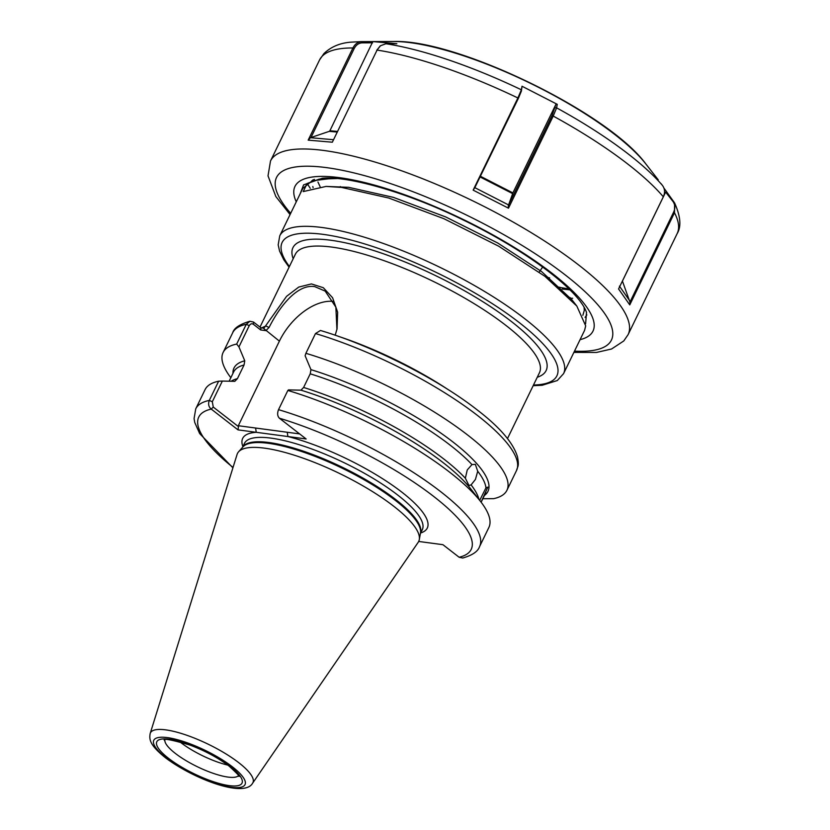 <?xml version="1.0" encoding="UTF-8"?>
<svg xmlns="http://www.w3.org/2000/svg" width="830" height="830" viewBox="0 0 830 830"><rect width="100%" height="100%" fill="white"/><g stroke="black" fill="none" stroke-linecap="round" stroke-linejoin="round"><path stroke-width="1.25" d="M481.078 502.15L487.822 487.117L485.965 487.822L479.73 500.314M471.087 484.896L468.981 485.498L465.35 478.225L467.259 469.936L471.98 464.582L475.341 464.354L477.717 471.253L475.434 479.429L471.087 484.896A139.772 36.894 25.9 0 1 478.972 499.442M336.939 329.406L335.86 307.152L325.194 291.112L314.757 286.63C297.918 283.839 280.405 305.015 269.034 327.508L265.87 330.631L260.693 329.956L253.441 324.333C251.843 323.306 250.442 323.742 249.259 325.661L238.947 346.909L244.767 360.811A141.173 37.267 -154.1 0 0 232.96 373.365M179.809 741.802A41.075 10.842 -154.1 0 0 227.752 765.084M278.527 409.657A157.752 41.645 25.9 0 1 440.408 491.464A157.752 41.645 25.9 0 1 479.553 546.648L488.88 527.444A157.752 41.645 -154.1 0 0 480.549 501.455A157.752 41.645 -154.1 0 0 449.736 472.26A157.752 41.645 -154.1 0 0 287.854 390.453L278.527 409.657C277.137 413.267 277.417 416.12 279.368 418.196L306.146 438.966L256.252 432.306L238.013 429.867L211.235 409.097C208.631 406.939 207.988 404.044 209.305 400.413L218.632 381.209A157.752 41.645 -154.1 0 0 205.072 389.633L195.745 408.837A157.752 41.645 25.9 0 1 209.305 400.413L212.304 401.762L213.269 407.074L238.469 426.63L238.324 425.717L279.399 341.13A50.796 30.575 127.8 0 1 333.504 301.425M418.154 542.374A100.721 26.591 -154.1 0 0 419.295 539.583A100.721 26.591 -154.1 0 0 393.69 506.217A100.721 26.591 -154.1 0 0 264.521 448.148A100.721 26.591 -154.1 0 0 238.563 451.821A100.721 26.591 -154.1 0 0 237.079 454.446L150.209 733.43A56.969 15.044 25.9 0 1 184.405 734.446A56.969 15.044 25.9 0 1 238.791 762.718A56.969 15.044 25.9 0 1 252.631 783.167L418.154 542.374M289.079 267.177L283.839 259.842L279.565 251.096L278.185 244.84L279.752 235.824A157.752 41.645 25.9 0 1 376.519 241.105A157.752 41.645 25.9 0 1 524.415 318.461A157.752 41.645 25.9 0 1 563.57 373.645L584.6 330.319L585.679 325.858L576.829 306.062L544.885 276.297L498.716 246.22L443.905 218.705L388.731 198.028L341.587 187.414L326.086 186.418L303.209 191.585L307.142 183.492L310.285 188.337M569.463 297.659L570.283 297.742M569.328 297.524L570.168 297.607M558.372 287.201L568.955 288.923M558.175 287.035L560.551 287.481M337.073 178.543L319.166 179.135L307.142 183.492M333.152 178.243L312.111 180.847L302.784 188.4L279.752 235.824M482.832 498.737L493.611 498.674A157.752 41.645 -154.1 0 0 506.923 490.302L516.509 470.548C517.847 465.703 519.217 466.481 517.526 456.977C513.417 443.044 499.951 427.326 477.115 409.833C437.742 378.947 372.38 345.861 320.453 330.475L315.483 333.556L305.897 353.31L305.118 355.748L310.949 369.641L310.223 373.822L303.604 387.465L300.979 390.173A141.173 37.267 -154.1 0 1 470.548 488.642L480.549 501.455M506.923 490.302A157.752 41.645 -154.1 0 0 467.767 435.117A157.752 41.645 -154.1 0 0 305.897 353.31M238.947 346.909L236.675 344.066A157.752 41.645 -154.1 0 0 223.104 352.491A157.752 41.645 -154.1 0 0 230.844 377.712M236.675 344.066L246.261 324.312L249.892 321.272L253.513 322.05L260.755 327.674L263.94 328.203L286.558 296.362L298.738 287.076L311.426 283.922L323.306 287.709L332.591 297.742L337.634 312.184L337.063 328.856L335.175 335.216M263.546 328.358L279.399 341.13M218.632 381.209L222.357 381.063L212.304 401.762M244.767 360.811L244.051 364.993L237.422 378.636L234.807 381.344L222.357 381.063M418.694 541.451L442.919 544.688L459.125 557.252L462.694 558.04C472.312 555.301 477.935 551.504 479.553 546.648M287.854 390.453L288.539 389.903L300.979 390.173M484.419 495.469A141.173 37.267 -154.1 0 0 445.305 436.258A141.173 37.267 -154.1 0 0 310.949 369.641M238.324 425.717L299.609 433.903M269.034 327.508L266.036 326.055A135.663 35.815 25.9 0 0 261.419 328.14M260.693 329.956L260.755 327.674M253.441 324.333L253.513 322.05M213.269 407.074L211.235 409.097A151.444 39.975 -154.1 0 0 233.033 467.435M238.013 429.867L238.469 426.63M255.588 428.021L256.252 432.306A102.619 27.089 25.9 0 0 242.9 446.602M287.242 432.243L287.906 436.528A102.619 27.089 25.9 0 1 401.834 492.149A102.619 27.089 25.9 0 1 420.717 532.943M545.839 277.023L549.647 277.894M562.19 289.058L569.878 289.836M570.023 298.25L572.669 298.281M582.857 315.317L584.31 310.306L584.05 307.069M574.184 302.836L571.953 299.817L541.585 271.555L497.772 243.034L445.752 216.962L393.399 197.364L348.642 187.321L326.086 186.418M320.1 186.657L317.952 182.019M341.078 187.352L340.342 186.563M585.077 317.382L586.841 314.871M313.252 179.726L311.883 180.816M311.551 181.065L314.456 179.425M585.607 323.783L586.52 312.454C578.925 289.888 524.84 249.623 462.3 219.525C407.022 192.29 347.397 175.607 322.279 178.253L303.604 184.862L300.201 193.722M663.907 188.016L674.603 202.945L674.489 212.771L629.763 304.89L618.568 288.954L663.326 196.793C665.193 192.622 664.913 188.846 662.485 185.474L661.053 183.658M522.029 86.247L521.385 91.103L518.293 98.521L474.833 187.653L508.593 204.958L508.292 205.612L552.002 115.619L553.216 116.065L508.479 208.185L473.152 190.132L517.899 97.971L521.375 89.796L522.029 86.247L557.262 104.331L556.608 107.848L553.216 116.065A198.764 52.466 25.9 0 1 663.326 196.793M332.342 142.21L377.069 50.091L332.342 142.21L308.179 140.135L352.937 47.974C355.043 43.917 358.01 41.801 361.849 41.624L372.795 41.583L396.833 43.7L385.94 43.741L380.472 45.764L377.069 50.091A198.764 52.466 25.9 0 1 517.899 97.971L518.293 98.521M313.107 187.632L312.817 186.48M552.002 115.619L555.903 104.352L512.899 192.902L508.593 204.958M555.903 104.352L557.262 104.331M508.479 208.185L508.292 205.612M473.152 190.132L474.833 187.653M665.639 192.114L622.635 280.654A1.266 1.1 -35 0 0 622.583 281.536L629.949 302.099L673.649 212.096C675.433 208.102 675.163 204.502 672.829 201.275L665.639 192.114L666.262 192.031M619.429 286.122L630.095 301.332M629.763 304.89L629.949 302.099M372.795 41.583L329.894 130.767L337.322 131.41M337.022 132.032L329.261 131.358L310.462 137.707L333.484 139.71M376.706 50.308L380.192 45.982M308.179 140.135L310.462 137.707M372.597 42.818L362.202 42.859C358.757 43.015 356.08 44.924 354.161 48.597L310.949 137.593M329.261 131.358A1.266 1.006 95 0 0 329.894 130.767M230.273 766.567A47.383 12.512 25.9 0 1 229.308 785.637A47.383 12.512 25.9 0 1 168.542 758.319A47.383 12.512 25.9 0 1 169.507 739.25A47.383 12.512 25.9 0 1 230.273 766.567M164.848 739.914A41.075 10.842 -154.1 0 0 175.317 753.391A41.075 10.842 -154.1 0 0 227.98 777.077A41.075 10.842 -154.1 0 0 238.49 775.666M420.374 533.638L422.304 529.675A98.832 26.083 -154.1 0 0 397.778 495.105A98.832 26.083 -154.1 0 0 271.026 438.126A98.832 26.083 -154.1 0 0 244.487 443.334L242.568 447.297M242.63 447.235A98.832 26.083 25.9 0 1 268.899 442.514A98.832 26.083 25.9 0 1 370.554 482.5A98.832 26.083 25.9 0 1 420.395 533.555M419.295 539.583L420.468 533.13A98.957 26.124 -154.1 0 0 368.074 482.074A98.957 26.124 -154.1 0 0 268.401 443.303A98.957 26.124 -154.1 0 0 242.91 446.914L238.563 451.821M166.363 758.029A50.734 13.394 -154.1 0 0 231.425 787.276A50.734 13.394 -154.1 0 0 232.452 766.858A50.734 13.394 -154.1 0 0 167.39 737.611A50.734 13.394 -154.1 0 0 166.363 758.029M259.998 327.082L295.366 254.239A135.663 35.815 25.9 0 1 378.584 258.773A135.663 35.815 25.9 0 1 505.771 325.298A135.663 35.815 25.9 0 1 539.448 372.753L507.493 438.562M293.187 258.721A140.716 37.142 25.9 0 1 363.405 247.392A140.716 37.142 25.9 0 1 511.187 321.355A140.716 37.142 25.9 0 1 537.269 377.245M289.411 266.503A152.699 40.307 25.9 0 1 346.027 238.781A152.699 40.307 25.9 0 1 518.999 322.393A152.699 40.307 25.9 0 1 533.493 385.016M516.509 470.548A157.752 41.645 -154.1 0 0 477.364 415.363A157.752 41.645 -154.1 0 0 315.483 333.556M481.141 502.223L485.031 494.192A139.772 36.894 -154.1 0 0 485.747 492.242M485.965 487.822A139.772 36.894 -154.1 0 0 477.717 471.253M471.98 464.582A139.772 36.894 -154.1 0 0 310.223 373.822M303.604 387.465A139.772 36.894 25.9 0 1 465.35 478.225M249.259 325.661L246.261 324.312A157.752 41.645 -154.1 0 0 232.701 332.737C234.081 328.016 239.818 324.188 249.892 321.272M244.051 364.993A139.772 36.894 -154.1 0 0 233.572 372.099L229.153 381.198M231.103 381.25A139.772 36.894 25.9 0 1 237.422 378.636M459.125 557.252A151.444 39.975 -154.1 0 0 433.322 496.153A151.444 39.975 -154.1 0 0 279.368 418.196M338.412 336.347A135.663 35.815 25.9 0 1 448.304 389.706M290.687 213.3A186.148 49.136 25.9 0 1 278.797 174.165A186.148 49.136 25.9 0 1 478.775 221.195A186.148 49.136 25.9 0 1 609.189 343.33A186.148 49.136 25.9 0 1 574.505 351.121M290.064 214.586L275.84 196.534L268.017 175.856L270.507 160.978A198.764 52.466 25.9 0 1 272.914 157.472A198.764 52.466 25.9 0 1 479.367 204.107A198.764 52.466 25.9 0 1 628.113 334.615L677.155 233.614A198.764 52.466 25.9 0 0 674.489 212.771L673.649 212.096M645.792 163.884C608.369 112.672 457.133 39.238 393.742 41.5A159.101 41.998 25.9 0 1 529.416 82.824A159.101 41.998 25.9 0 1 645.792 163.884L658.252 179.851M296.258 201.835A165.637 43.72 25.9 0 1 296.995 183.482A165.637 43.72 25.9 0 1 474.947 225.324A165.637 43.72 25.9 0 1 590.991 334.013A165.637 43.72 25.9 0 1 580.077 339.646M270.507 160.978L319.55 59.968A198.764 52.466 25.9 0 1 321.957 56.471A198.764 52.466 25.9 0 1 352.937 47.974L354.161 48.597M393.742 41.5L361.029 41.624A192.456 50.806 25.9 0 1 361.849 41.624L362.202 42.859M385.94 43.741A192.456 50.806 25.9 0 1 521.375 89.796L521.385 91.103M555.26 107.786L556.608 107.848A192.456 50.806 25.9 0 1 662.485 185.474M480.518 176.313L512.899 192.902M512.598 193.597L480.186 177.008M673.628 201.42L672.829 201.275M164.205 740.09C163.251 738.181 171.841 739.841 189.977 745.07C205.103 750.818 218.134 757.821 229.059 766.08C237.266 773.643 240.493 777.046 238.75 776.289M252.631 783.167C244.321 798.398 192.923 778.623 165.16 757.541C150.479 745.568 148.881 740.121 150.209 733.43M533.161 385.701L542.177 385.276L557.314 380.534L563.57 373.645M195.745 408.837L194.075 418.569L194.739 422.429L199.657 433.571L232.919 467.819M223.104 352.491L232.701 332.737M539.21 272.095L542.654 267.032M332.332 178.191L330.07 178.201M571.953 299.817L576.829 306.062M573.883 352.397L596.469 352.449L611.586 348.984L623.766 340.954L628.113 334.615M319.55 59.968L323.897 53.628C330.963 46.791 339.999 42.973 350.997 42.154L361.029 41.624M674.603 202.945C680.61 216.412 681.461 226.642 677.155 233.614M379.933 46.179L380.472 45.764"/></g></svg>
